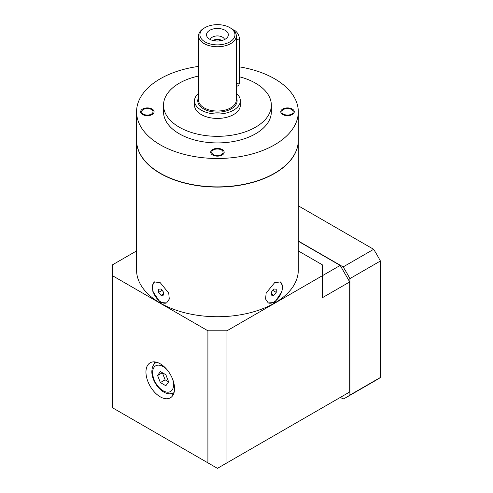 <?xml version="1.0" encoding="UTF-8"?>
<svg xmlns="http://www.w3.org/2000/svg" width="493" height="493" viewBox="0 0 493 493"><rect width="100%" height="100%" fill="white"/><g stroke="black" fill="none" stroke-linecap="round" stroke-linejoin="round"><path stroke-width="0.74" d="M229.824 41.917A17.52 10.119 180 0 1 205.045 41.917A17.52 10.119 180 0 1 205.045 27.614L205.045 27.614A17.52 10.119 180 0 1 229.824 27.614A17.52 10.119 180 0 1 229.824 41.917M225.153 39.224A10.92 6.304 0 0 0 225.64 38.922A10.92 6.304 0 0 0 224.894 30.165A10.92 6.304 0 0 0 209.716 30.307A10.92 6.304 0 0 0 209.223 38.922A10.92 6.304 0 0 0 225.153 39.224M204.09 28.163L205.045 27.614L204.09 28.163A18.87 10.895 180 0 0 198.562 35.866A18.87 10.895 180 0 0 210.209 45.929A18.87 10.895 180 0 0 230.773 43.569A18.87 10.895 180 0 0 236.301 35.866A18.87 10.895 180 0 0 230.773 28.163L229.824 27.614M198.562 93.288A22.912 13.231 0 0 0 194.519 100.794A22.912 13.231 0 0 0 208.662 113.014A22.912 13.231 0 0 0 233.633 110.149A22.912 13.231 180 0 0 240.344 100.794A22.912 13.231 180 0 0 236.301 93.288M194.519 100.794L194.519 105.194A22.912 13.231 0 0 0 208.662 117.42A22.912 13.231 0 0 0 233.633 114.549A22.912 13.231 180 0 0 240.344 105.194L240.344 100.794M198.562 76.039A53.91 31.127 180 0 0 179.31 83.188A53.91 31.127 0 0 0 163.522 105.194A53.91 31.127 0 0 0 196.799 133.954A53.91 31.127 0 0 0 255.553 127.206A53.91 31.127 180 0 0 271.341 105.194A53.91 31.127 180 0 0 239.351 76.76M163.522 105.194L163.522 111.8A53.91 31.127 0 0 0 196.799 140.554A53.91 31.127 0 0 0 255.553 133.806A53.91 31.127 0 0 0 271.341 111.8L271.341 105.194M198.562 66.401A80.864 46.687 0 0 0 136.567 111.8L136.567 140.191A80.864 46.687 0 0 0 160.25 173.203A80.864 46.687 180 0 0 248.38 183.328A80.864 46.687 180 0 0 298.302 140.191L298.302 111.8A80.864 46.687 180 0 0 274.613 78.788A80.864 46.687 0 0 0 239.351 66.857M136.567 111.8A80.864 46.687 0 0 0 160.25 144.813A80.864 46.687 180 0 0 248.38 154.931A80.864 46.687 180 0 0 298.302 111.8M221.437 154.574A5.663 3.266 180 0 1 215.268 155.283A5.663 3.266 180 0 1 211.774 152.263A5.663 3.266 180 0 1 213.432 149.952A5.663 3.266 180 0 1 219.601 149.243A5.663 3.266 180 0 1 223.095 152.263A5.663 3.266 180 0 1 221.437 154.574M143.346 114.111A5.663 3.266 180 0 1 141.688 111.8A5.663 3.266 180 0 1 145.182 108.78A5.663 3.266 180 0 1 151.351 109.489A5.663 3.266 180 0 1 153.009 111.8A5.663 3.266 180 0 1 149.515 114.82A5.663 3.266 180 0 1 143.346 114.111M291.523 109.489A5.663 3.266 180 0 1 293.181 111.8A5.663 3.266 180 0 1 289.687 114.82A5.663 3.266 180 0 1 283.512 114.111A5.663 3.266 180 0 1 281.854 111.8A5.663 3.266 180 0 1 285.348 108.78A5.663 3.266 180 0 1 291.523 109.489M136.567 140.302A80.864 46.687 0 0 0 136.567 140.413A80.864 46.687 0 0 0 160.25 173.425A80.864 46.687 180 0 0 248.38 183.544A80.864 46.687 180 0 0 298.302 140.413L298.302 270.047A80.864 46.687 180 0 1 248.38 313.178A80.864 46.687 180 0 1 160.25 303.059A80.864 46.687 0 0 1 136.567 270.047L136.567 140.413M160.25 302.511L152.873 291.48L152.466 285.416L154.506 281.916L160.25 282.699L168.742 293.107L169.272 299.091L166.64 302.924L160.25 302.511M154.722 281.799A12.128 7.001 -120 0 0 153.15 291.591A12.128 7.001 -120 0 0 161.014 302.067A12.128 7.001 60 0 0 166.868 302.782M274.613 302.511L268.229 302.924L265.579 299.035L266.146 293.058L274.613 282.699L280.357 281.916L282.403 285.459L281.984 291.517L274.613 302.511M280.141 281.799A12.128 7.001 -60 0 1 281.713 291.591A12.128 7.001 -60 0 1 273.849 302.067A12.128 7.001 120 0 1 268.001 302.782M271.47 295.128L273.849 295.344L276.234 292.38L276.234 289.2L273.849 288.99L271.47 291.955L271.47 295.128M273.849 295.344L271.47 293.964M276.234 292.38L272.746 290.365M349.716 281.934L340.182 265.425L226.965 330.791L226.965 462.847L349.716 391.978L349.716 281.934L322.268 297.778L322.268 264.766L298.302 250.925M207.904 330.791L112.601 275.766L112.601 407.822L207.904 462.847L207.904 330.791L226.965 330.791M136.567 250.925L112.601 264.766L112.601 275.766M174.547 388.564A20.219 11.672 -120 0 0 165.722 368.222A20.219 11.672 -120 0 0 150.143 362.805A20.219 11.672 -120 0 0 145.953 372.061A20.219 11.672 -120 0 0 154.777 392.403A20.219 11.672 -120 0 0 170.356 397.82A20.219 11.672 -120 0 0 174.547 388.564M226.965 462.847L217.431 468.35L207.904 462.847M340.182 265.425L298.302 241.243M298.302 241.022L343.153 266.916A107.825 62.254 60 0 1 349.907 278.613L349.907 395.078A107.825 62.254 60 0 1 346.634 397.21A107.825 62.254 60 0 1 343.153 398.973L340.373 397.37M349.907 395.078L380.399 377.472A107.825 62.254 60 0 1 377.133 379.604L346.634 397.21M349.907 278.613L380.399 261.007L380.399 377.472M343.153 266.916L373.651 249.31A107.825 62.254 60 0 1 380.399 261.007M298.302 205.809L373.651 249.31M154.703 361.899A20.219 11.672 -120 0 0 153.865 364.53M170.726 393.734A20.219 11.672 -120 0 0 173.425 394.326M157.606 375.487L162.376 372.733L165.124 379.826L168.612 381.841L165.864 374.748L160.361 371.574L157.606 375.487L160.361 382.574L165.864 385.754L168.612 381.841M160.361 382.574L165.124 379.826M158.629 292.38L161.014 295.344L163.399 295.128L163.399 291.955L161.014 288.99L158.629 289.2L158.629 292.38L162.117 290.365M161.014 295.344L163.399 293.964M233.078 29.777A6.742 3.889 60 0 1 239.351 38.62L239.351 82.639A6.742 3.889 60 0 1 237.959 85.72L236.301 86.676M224.525 39.557A7.142 4.123 0 0 0 219.767 36.149A7.142 4.123 0 0 0 212.384 37.129A7.142 4.123 180 0 0 210.338 39.557M222.121 40.457A7.142 4.123 0 0 0 212.742 40.457M221.215 40.679A6.742 3.889 0 0 0 213.654 40.679M212.668 149.508A6.742 3.889 0 0 0 210.696 152.263A6.742 3.889 0 0 0 214.856 155.856A6.742 3.889 0 0 0 222.195 155.012A6.742 3.889 0 0 0 224.173 152.263A6.742 3.889 0 0 0 220.014 148.67A6.742 3.889 0 0 0 212.668 149.508M152.115 109.045A6.742 3.889 0 0 0 144.769 108.201A6.742 3.889 0 0 0 140.61 111.8A6.742 3.889 0 0 0 142.582 114.549A6.742 3.889 0 0 0 149.927 115.393A6.742 3.889 0 0 0 154.087 111.8A6.742 3.889 0 0 0 152.115 109.045M282.754 114.549A6.742 3.889 0 0 0 290.094 115.393A6.742 3.889 0 0 0 294.259 111.8A6.742 3.889 0 0 0 292.281 109.045A6.742 3.889 0 0 0 284.942 108.201A6.742 3.889 0 0 0 280.776 111.8A6.742 3.889 0 0 0 282.754 114.549M198.562 35.866L198.562 100.134A18.87 10.895 0 0 0 210.209 110.198A18.87 10.895 0 0 0 230.773 107.838A18.87 10.895 180 0 0 236.301 100.134L236.301 35.866M236.301 97.571A19.677 11.364 180 0 1 231.346 108.83A19.677 11.364 0 0 1 207.374 110.561A19.677 11.364 0 0 1 198.562 97.571M172.821 379.709A14.827 8.56 60 0 1 173.591 384.713A14.827 8.56 60 0 1 163.109 390.77A14.827 8.56 60 0 1 152.627 372.609A14.827 8.56 60 0 1 167.059 369.732M173.776 392.736C164.434 398.005 151.641 383.055 151.838 371.506C152.06 366.872 153.533 363.834 156.256 362.386A17.52 10.119 60 0 1 156.546 362.232M236.301 84.395L239.351 82.639M236.301 40.377L239.351 38.62"/></g></svg>
